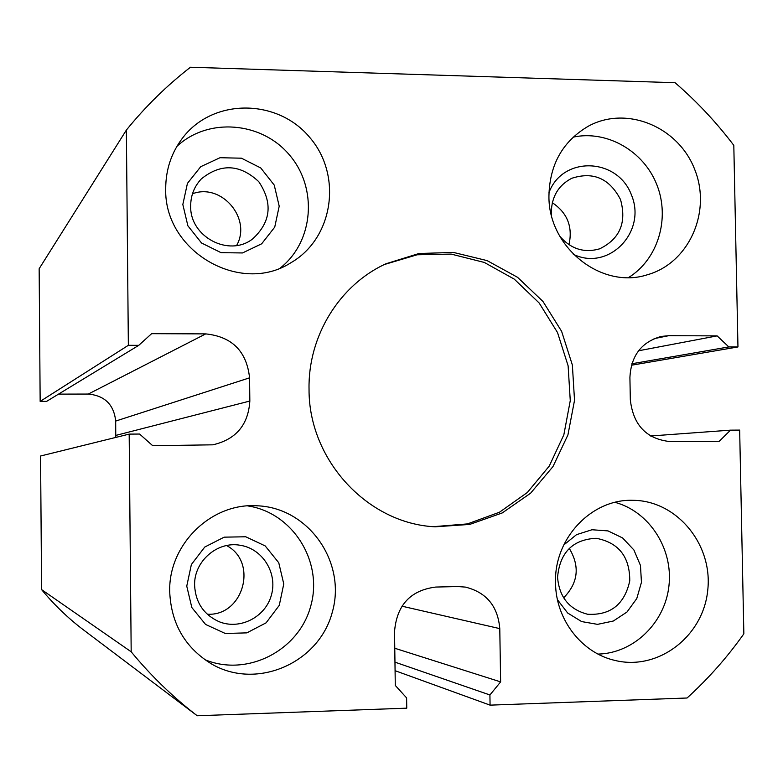 <?xml version="1.0" encoding="UTF-8"?>
<svg xmlns="http://www.w3.org/2000/svg" width="783" height="783" viewBox="0 0 783 783"><rect width="100%" height="100%" fill="white"/><g stroke="black" fill="none" stroke-linecap="round" stroke-linejoin="round"><path stroke-width="1.17" d="M205.723 333.891L151.618 333.675L138.757 345.342L128.353 345.313L126.366 130.086C145.481 106.517 166.838 85.562 190.435 67.24L675.073 82.714C696.841 101.506 716.416 122.393 733.808 145.364L737.958 346.947L728.816 346.928L717.14 335.887L668.721 335.692L661.214 336.436C641.453 342.024 631.02 355.727 629.914 377.563L630.325 399.839C633.241 425.365 646.719 439.302 670.757 441.651L719.264 441.279L730.51 430.151L739.661 430.092L743.85 633.829C727.25 657.289 708.321 678.685 687.063 698.005L490.08 705.14L489.913 694.971L500.631 681.885L499.779 628.622C497.88 606.169 486.409 592.33 465.376 587.093L457.791 586.545L435.779 587.054C410.498 590.245 396.746 605.083 394.534 631.568L395.288 685.438L406.612 697.898L406.759 708.165L197.208 715.76C172.926 697.076 150.923 675.749 131.182 651.789L129.175 434.115L139.599 434.046L152.705 445.703L212.839 444.822C235.957 439.488 248.289 424.905 249.836 401.043L249.571 377.837C246.694 351.293 232.081 336.651 205.723 333.891L88.322 394.055L58.529 394.123M126.366 130.086L39.15 268.726L40.158 401.395L46.618 401.366L138.757 345.342M88.322 394.055C104.795 395.66 113.917 404.664 115.688 421.068L249.571 377.837M552.318 202.699C567.401 212.868 572.95 226.874 568.957 244.717M551.477 215.305L551.301 212.262C551.702 196.513 558.524 185.189 571.756 178.289C593.22 171.33 609.477 178.407 620.508 199.528C626.87 222.509 619.921 238.942 599.651 248.828C584.157 253.261 570.856 249.043 559.747 236.192M226.581 545.565C258.449 562.155 243.307 616.485 207.26 614.205M194.615 585.469C193.734 561.509 217.253 540.936 240.234 545.281C262.54 548.629 277.769 573.039 271.407 595.08C265.476 617.249 239.706 630.344 218.809 621.575C203.649 614.518 195.584 602.479 194.615 585.469M548.942 192.735C562.497 155.514 617.66 157.452 631.499 195.084C647.022 232.013 608.44 271.681 573.303 254.26M573.107 137.152C606.884 129.802 643.714 150.982 656.878 184.837C670.297 218.584 657.945 259.418 628.553 277.544M548.932 196.083C549.607 164.391 562.86 141.028 588.699 125.994C626.938 105.333 678.479 126.895 694.736 169.539C711.786 211.86 688.991 263.117 647.394 274.755C601.687 289.739 548.306 247.604 548.932 196.083M192.491 193.773C221.53 182.713 251.979 218.565 236.632 245.49M190.67 206.007C190.719 195.466 194.282 186.413 201.358 178.876C220.884 163.207 240.029 164.146 258.772 181.676C273.003 203.012 270.938 222.118 252.576 238.981C228.969 257.48 189.731 236.799 190.67 206.007M182.831 204.49L187.431 183.379L200.722 166.691L220.013 157.716L241.438 158.195L260.768 167.973L274.236 185.091L279.208 206.183L274.735 227.119L261.659 243.807L242.515 252.948L221.051 252.674L201.534 242.994L187.871 225.788L182.831 204.49M176.889 146.392C208.2 117.088 261.806 121.629 289.602 155.151C317.937 188.214 313.689 241.585 280.412 267.894M165.702 188.772C165.732 169.226 171.643 151.922 183.457 136.868C214.141 97.846 278.014 98.775 309.931 137.661C342.719 175.784 333.235 238.629 290.669 262.873C240.117 295.406 163.96 251.059 165.702 188.772M197.208 715.76L82.479 629.14C67.407 617.542 53.773 604.359 41.587 589.599L40.569 456.009L129.175 434.115M115.688 421.068L115.757 437.423M309.04 389.327C307.925 335.966 339.607 284.855 385.95 263.773L419.022 253.496L453.523 252.449L487.114 260.612L517.592 277.339L542.962 301.455L561.617 331.336L572.363 365.015L574.526 400.309L567.929 434.917L552.984 466.57L530.62 493.182L502.246 512.934L469.702 524.424L435.152 526.802C367.775 523.749 308.619 460.061 309.04 389.327M555.538 583.002C553.875 538.498 591.557 498.751 632.967 500.317C676.874 500.503 713.127 544.586 707.715 590.49C703.173 636.501 658.121 671.041 615.095 660.46C581.691 653.071 555.695 619.451 555.538 583.002M169.715 591.938C168.198 544.625 211.136 502.715 256.853 505.779C308.287 507.364 346.752 562.008 332.315 612.14C319.161 662.643 257.538 690.136 212.35 664.434C185.385 648.207 171.174 624.041 169.715 591.938M40.158 401.395L128.353 345.313M247.761 505.906C292.783 512.611 323.448 561.695 310.734 606.091C298.91 650.742 246.929 677.403 204.598 659.55M186.755 586.124L191.375 564.523L204.754 547.043L224.173 537.158L245.745 536.776L265.202 545.927L278.758 562.742L283.769 583.942L279.267 605.357L266.112 622.828L246.841 632.87L225.23 633.467L205.577 624.442L191.825 607.53L186.755 586.124M615.056 502.343C649.361 511.651 673.194 548.687 668.966 585.713C665.061 622.779 633.662 653.345 598.036 654.089M563.701 545.027L576.542 534.652L591.987 529.748L608.029 530.903L622.612 537.96L633.897 549.969L640.455 565.414L641.453 582.327L636.775 598.555L626.987 612.022L613.324 621.027L597.527 624.354L581.622 621.575L567.665 613.011L557.486 599.749M557.555 577.286C559.835 552.475 572.716 539.477 596.196 538.283C618.668 542.58 629.855 556.782 629.757 580.888C624.55 604.398 610.515 615.516 587.632 614.254C569.3 609.517 559.268 597.204 557.555 577.286M384.394 264.507L417.143 254.778L451.194 254.103L484.286 262.432L514.265 279.13L539.203 303.041L557.535 332.569L568.115 365.818L570.269 400.632L563.848 434.8L549.235 466.1L527.321 492.507L499.476 512.229L467.48 523.905L433.43 526.675M569.261 548.374C580.095 566.403 578.226 582.885 563.643 597.83M631.431 365.23L737.958 346.947M631.871 363.752L728.816 346.928M638.536 350.784L717.14 335.887M650.575 435.994L730.51 430.151M395.082 670.688L490.08 705.14M394.965 662.154L489.913 694.971M394.769 648.255L500.631 681.885M41.587 589.599L131.182 651.789M654.079 338.647L668.721 335.692M401.924 606.179L499.779 628.622M115.815 435.407L249.836 401.043"/></g></svg>
